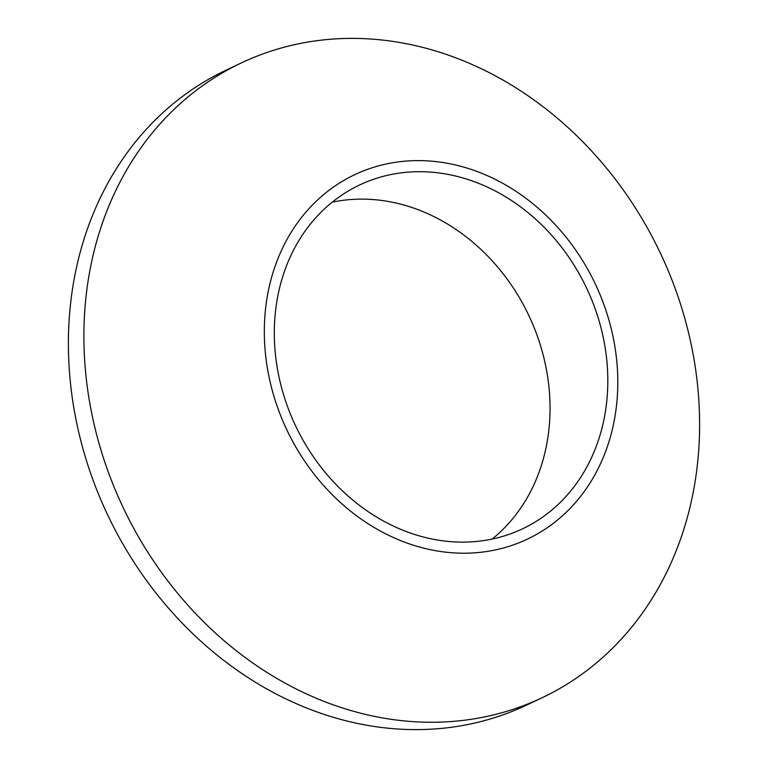 <?xml version="1.0" encoding="UTF-8"?>
<svg xmlns="http://www.w3.org/2000/svg" width="768" height="768" viewBox="0 0 768 768"><rect width="100%" height="100%" fill="white"/><g stroke="black" fill="none" stroke-linecap="round" stroke-linejoin="round"><path stroke-width="1.15" d="M274.915 348.797A190.253 160.982 64.6 0 0 522.662 528.768A190.253 160.982 64.6 0 0 607.21 365.021A190.253 160.982 64.6 0 0 359.462 185.05A190.253 160.982 64.6 0 0 274.915 348.797M492.154 539.059A190.253 160.982 64.6 0 0 549.446 392.448A190.253 160.982 64.6 0 0 332.198 202.186M241.094 63.043L225.6 70.397A351.226 297.206 64.6 0 0 69.514 372.701A351.226 297.206 64.6 0 0 526.906 704.957L542.4 697.603A351.226 297.206 -115.4 0 1 85.018 365.347A351.226 297.206 -115.4 0 1 241.094 63.043A351.226 297.206 -115.4 0 1 698.486 395.299A351.226 297.206 -115.4 0 1 542.4 697.603M617.155 365.501A201.638 170.621 64.6 0 0 425.971 160.8A201.638 170.621 64.6 0 0 264.97 348.307A201.638 170.621 64.6 0 0 456.154 553.018A201.638 170.621 64.6 0 0 617.155 365.501"/></g></svg>
